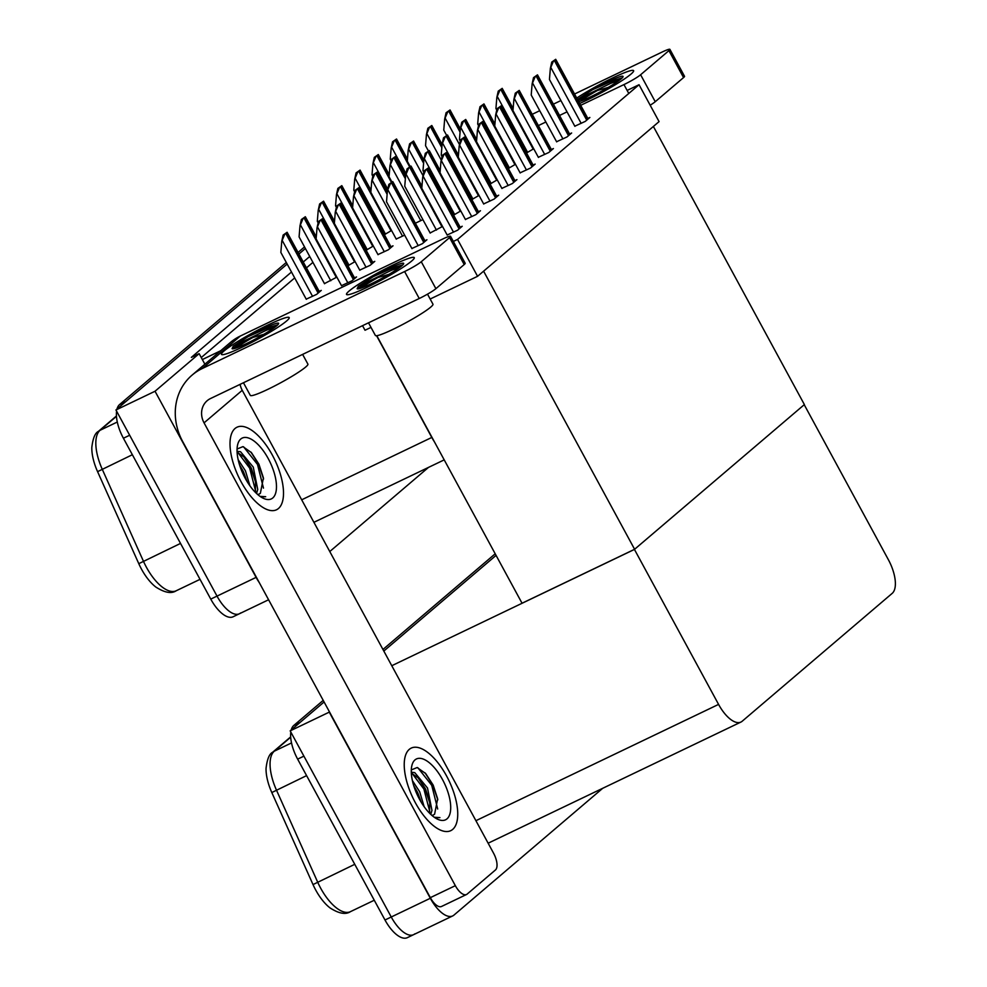 <?xml version="1.0" encoding="UTF-8"?>
<svg xmlns="http://www.w3.org/2000/svg" width="987" height="987" viewBox="0 0 987 987"><rect width="100%" height="100%" fill="white"/><g stroke="black" fill="none" stroke-linecap="round" stroke-linejoin="round"><path stroke-width="1.48" d="M291.486 272.03L191.33 357.393L199.14 353.654L202.347 359.552L220.644 350.767M202.347 359.552L204.877 364.215M376.565 335.716L431.788 437.451A28.907 12.621 64.4 0 0 434.453 441.905M309.721 256.484L303.256 261.999M259.273 582.614A28.907 12.621 -115.6 0 1 256.102 577.383L155.033 391.247L115.948 409.975L287.155 264.047L125.83 401.561L119.575 404.559L286.292 262.456M298.925 254.017L305.39 248.502L298.925 254.017M155.033 391.247L199.14 353.654M240.606 612.964A28.907 12.621 -115.6 0 1 239.385 613.766A28.907 12.621 -115.6 0 1 217.017 596.111L115.948 409.975M428.481 467.406L329.781 551.536M312.916 262.382L306.451 267.884M294.681 277.927L201.262 357.553M447.173 235.005L457.61 230.193L462.224 226.257L460.176 227.244M341.502 285.65L351.94 280.839L356.541 276.915L354.493 277.89M465.408 219.459L475.845 214.648L480.459 210.725L478.411 211.699M359.737 270.117L370.174 265.293L374.776 261.37L372.728 262.345M483.642 203.927L494.08 199.103L498.694 195.179L496.646 196.154M377.972 254.572L388.409 249.748L393.011 245.825L390.963 246.812M501.877 188.381L512.315 183.557L516.929 179.634L514.881 180.621M520.112 172.836L530.55 168.024L535.164 164.089L533.116 165.076M574.816 126.2L585.266 121.389L589.868 117.465L587.82 118.44M415.379 223.222L422.88 219.62M396.206 239.027L404.645 235.165M556.582 141.746L567.031 136.934L571.633 132.998L569.585 133.985M538.347 157.291L548.797 152.479L553.399 148.543L551.351 149.53M411.887 248.514L422.337 243.703L426.939 239.767L424.891 240.754M306.217 299.16L316.654 294.348L321.268 290.412L319.22 291.399M430.135 232.969L442.534 226.479M324.452 283.614L336.863 277.125M453.588 215.117L460.769 210.934M471.823 199.571L479.016 195.389M490.058 184.026L497.251 179.844M526.527 152.936L533.72 148.766M384.375 234.672L391.568 230.489M508.293 168.481L515.485 164.298M347.905 265.762L355.098 261.58M366.14 250.217L373.333 246.034M457.549 239.422L477.572 276.311L659.069 121.611L639.045 84.722L457.549 239.422L453.329 241.445M639.045 84.722L627.127 90.434M362.537 325.673L365.017 330.25L371.001 327.388M477.572 276.311L430.159 299.036M634.604 549.29L483.605 271.178L653.382 126.459L804.38 404.571L634.604 549.29L522.049 603.23L376.787 335.691M602.712 788.292L453.921 915.122A28.907 12.621 -115.6 0 1 452.7 915.924A28.907 12.621 -115.6 0 1 430.332 898.269L329.263 712.133L290.178 730.873L324.081 701.979L300.06 722.447L293.805 725.445L323.218 700.375M383.807 651.062L496.066 555.385L383.807 651.062M634.431 549.426L718.573 704.397A28.907 12.621 64.4 0 0 740.941 722.052A28.907 12.621 64.4 0 0 742.175 721.25L892.199 593.36A28.907 12.621 64.4 0 0 888.362 559.678L804.22 404.707L634.431 549.426L391.777 665.719M414.836 933.85A28.907 12.621 -115.6 0 1 413.615 934.652A28.907 12.621 -115.6 0 1 391.247 916.997L290.178 730.873M116.466 416.317L100.069 430.283A38.542 16.841 64.4 0 0 102.216 469.183L143.423 561.208A38.542 16.841 64.4 0 0 146.397 567.229A38.542 16.841 64.4 0 0 176.217 590.757C171.467 593.952 164.693 592.718 155.884 587.08A34.693 15.15 -115.6 0 1 141.462 569.092A34.693 15.15 -115.6 0 1 138.785 563.676L97.577 471.65A34.693 15.15 -115.6 0 1 91.828 447.37C92.914 438.277 95.11 432.948 98.392 431.381L116.441 415.983M268.587 599.763L239.385 613.766A28.907 12.621 -115.6 0 1 217.017 596.111L129.667 435.242L123.412 438.24A28.907 12.621 -115.6 0 1 116.589 411.147M239.385 613.766L233.129 616.764A28.907 12.621 -115.6 0 1 210.762 599.109L123.412 438.24M116.984 409.099A28.907 12.621 -115.6 0 1 119.575 404.559M298.062 252.425L304.527 246.91M290.696 737.203L274.3 751.181A38.542 16.841 64.4 0 0 276.446 790.069L317.654 882.094A38.542 16.841 64.4 0 0 320.627 888.115A38.542 16.841 64.4 0 0 350.447 911.655C345.697 914.838 338.923 913.617 330.114 907.966A34.693 15.15 -115.6 0 1 315.692 889.99A34.693 15.15 -115.6 0 1 313.015 884.574L271.807 792.549A34.693 15.15 -115.6 0 1 266.058 768.268C267.144 759.176 269.34 753.834 272.622 752.267L290.671 736.882M452.7 915.924L413.615 934.652A28.907 12.621 -115.6 0 1 391.247 916.997L303.897 756.141L297.642 759.139A28.907 12.621 -115.6 0 1 290.82 732.033M413.615 934.652L407.36 937.65A28.907 12.621 -115.6 0 1 384.992 919.995L297.642 759.139M291.214 729.985A28.907 12.621 -115.6 0 1 293.805 725.445M382.944 649.471L495.203 553.781M391.074 160.684L390.26 159.178L391.16 148.124L394.146 141.03L396.527 139.007L407.471 159.166M391.16 148.124L392.555 141.795L396.527 139.007M392.555 141.795L394.146 141.03M446.642 135.404L443.768 130.124L444.668 119.082L447.654 111.987L450.035 109.964L460.337 128.927M444.668 119.082L446.075 112.752L450.035 109.964M446.075 112.752L447.654 111.987M496.757 110.038L495.93 108.533L496.831 97.479L499.817 90.385L502.198 88.361L513.141 108.521M496.831 97.479L498.238 91.149L502.198 88.361M498.238 91.149L499.817 90.385M574.903 126.361L549.451 79.478L550.351 68.436L553.337 61.342L555.718 59.306L588.104 118.971M550.351 68.436L551.745 62.095L555.718 59.306M551.745 62.095L553.337 61.342M556.668 141.894L531.216 95.023L532.116 83.981L535.102 76.887L537.483 74.852L569.869 134.516M532.116 83.981L533.511 77.64L537.483 74.852M533.511 77.64L535.102 76.887M538.433 157.439L512.981 110.569L513.882 99.514L516.867 92.42L519.236 90.397L551.634 150.049M513.882 99.514L515.276 93.185L519.236 90.397M515.276 93.185L516.867 92.42M520.198 172.984L494.746 126.102L495.647 115.06L498.632 107.965L501.001 105.942L533.399 165.594M495.647 115.06L497.041 108.73L501.001 105.942M497.041 108.73L498.632 107.965M501.964 188.529L476.511 141.647L477.412 130.605L480.398 123.511L482.766 121.487L515.165 181.139M477.412 130.605L478.806 124.276L482.766 121.487M478.806 124.276L480.398 123.511M428.407 150.949L425.533 145.669L426.433 134.627L429.419 127.533L431.8 125.497L442.102 144.472M426.433 134.627L427.84 128.285L431.8 125.497M427.84 128.285L429.419 127.533M410.16 166.482L407.298 161.214L408.199 150.16L411.184 143.078L413.565 141.042L423.867 160.005M408.199 150.16L409.605 143.831L413.565 141.042M409.605 143.831L411.184 143.078M391.925 182.027L389.063 176.759L389.964 165.705L392.949 158.611L395.331 156.588L405.632 175.55M389.964 165.705L391.37 159.376L395.331 156.588M391.37 159.376L392.949 158.611M396.28 239.175L370.828 192.292L371.729 181.25L374.715 174.156L377.096 172.133L387.397 191.096M371.729 181.25L373.135 174.921L377.096 172.133M373.135 174.921L374.715 174.156M372.839 176.229L372.025 174.711L372.926 163.669L375.911 156.575L378.292 154.552L389.236 174.711M372.926 163.669L374.32 157.34L378.292 154.552M374.32 157.34L375.911 156.575M354.604 191.774L353.79 190.257L354.691 179.215L357.676 172.12L360.058 170.097L371.001 190.257M354.691 179.215L356.085 172.885L360.058 170.097M356.085 172.885L357.676 172.12M336.37 207.307L335.555 205.802L336.456 194.76L339.442 187.666L341.81 185.642L352.766 205.79M336.456 194.76L337.85 188.431L341.81 185.642M337.85 188.431L339.442 187.666M478.522 125.583L477.696 124.066L478.596 113.024L481.582 105.93L483.963 103.906L494.906 124.066M478.596 113.024L480.003 106.695L483.963 103.906M480.003 106.695L481.582 105.93M460.287 141.116L459.461 139.611L460.361 128.569L463.347 121.475L465.728 119.452L476.672 139.611M460.361 128.569L461.768 122.24L465.728 119.452M461.768 122.24L463.347 121.475M442.053 156.662L441.226 155.156L442.127 144.114L445.112 137.02L447.493 134.997L458.437 155.144M442.127 144.114L443.533 137.773L447.493 134.997M443.533 137.773L445.112 137.02M411.653 261.049A38.542 3.985 151.5 0 1 376.355 282.689A38.542 3.985 151.5 0 1 346.906 294.681A38.542 3.985 151.5 0 1 349.127 291.017A38.542 3.985 151.5 0 1 387.903 267.588A38.542 3.985 151.5 0 1 414.281 258.1A38.542 3.985 151.5 0 1 411.653 261.049A38.542 3.985 151.5 0 1 374.616 283.59A38.542 3.985 151.5 0 1 346.523 294.422A38.542 3.985 151.5 0 1 349.127 291.017A38.542 3.985 151.5 0 1 386.176 268.476A38.542 3.985 151.5 0 1 414.269 257.644A38.542 3.985 151.5 0 1 411.653 261.049M286.6 320.985A38.542 3.985 151.5 0 1 251.303 342.625A38.542 3.985 151.5 0 1 221.841 354.617A38.542 3.985 151.5 0 1 224.061 350.953A38.542 3.985 151.5 0 1 262.85 327.536A38.542 3.985 151.5 0 1 289.216 318.036A38.542 3.985 151.5 0 1 286.6 320.985A38.542 3.985 151.5 0 1 249.551 343.525A38.542 3.985 151.5 0 1 221.458 354.358A38.542 3.985 151.5 0 1 224.061 350.953A38.542 3.985 151.5 0 1 261.111 328.412A38.542 3.985 151.5 0 1 289.203 317.58A38.542 3.985 151.5 0 1 286.6 320.985M446.617 776.053A45.772 19.987 64.4 0 0 411.209 748.109A45.772 19.987 64.4 0 0 415.354 802.715A45.772 19.987 64.4 0 0 450.763 830.659A45.772 19.987 64.4 0 0 446.617 776.053A45.772 19.987 -115.6 0 1 450.763 830.659A45.772 19.987 -115.6 0 1 415.354 802.715A45.772 19.987 -115.6 0 1 411.209 748.109A45.772 19.987 -115.6 0 1 446.617 776.053M272.387 455.167A45.772 19.987 64.4 0 0 236.979 427.223A45.772 19.987 64.4 0 0 241.124 481.816A45.772 19.987 64.4 0 0 276.533 509.761A45.772 19.987 64.4 0 0 272.387 455.167A45.772 19.987 -115.6 0 1 276.533 509.761A45.772 19.987 -115.6 0 1 241.124 481.816A45.772 19.987 -115.6 0 1 236.979 427.223A45.772 19.987 -115.6 0 1 272.387 455.167M240.1 384.35A19.271 17.223 -130.4 0 0 242.234 390.309L493.525 853.126A14.447 6.317 64.4 0 1 495.449 869.966L467.135 894.099A14.447 6.317 64.4 0 1 466.53 894.493L441.51 906.485A14.447 6.317 -115.6 0 1 430.332 897.652L182.706 441.584A57.814 51.657 -130.4 0 1 192.095 375.109A57.814 51.657 -130.4 0 1 202.162 368.57L404.608 271.548A14.447 1.493 -28.5 0 0 421.264 261.728L435.896 288.673A14.447 1.493 151.5 0 1 419.241 298.506L210.539 398.526A19.271 17.223 49.6 0 0 207.184 400.697A19.271 17.223 49.6 0 0 204.05 422.855L455.34 885.672A14.447 6.317 64.4 0 0 466.53 894.493M449.578 237.596A14.447 1.493 -28.5 0 0 450.553 236.312L465.185 263.27A14.447 1.493 151.5 0 1 464.211 264.541L449.578 237.596L421.264 261.728M450.553 236.312A14.447 1.493 -28.5 0 0 442.781 239.002L240.347 336.024L202.162 368.57M464.211 264.541L435.896 288.673M192.095 375.109L230.279 342.563A57.814 51.657 49.6 0 1 240.347 336.024M631.014 74.074A38.542 3.985 151.5 0 1 579.677 103.462A38.542 3.985 151.5 0 0 631.014 74.074A38.542 3.985 151.5 0 0 633.629 71.138A38.542 3.985 151.5 0 0 614.099 77.27A38.542 3.985 151.5 0 0 576.741 98.046A38.542 3.985 151.5 0 1 612.483 78.047A38.542 3.985 151.5 0 1 633.617 70.669A38.542 3.985 151.5 0 1 631.014 74.074M538.359 125.608L545.86 122.006M559.53 115.467L567.031 111.864M580.689 105.313L623.957 84.586A14.447 1.493 -28.5 0 0 640.612 74.753L655.245 101.71A14.447 1.493 151.5 0 1 650.174 105.214M668.927 50.633A14.447 1.493 -28.5 0 0 669.902 49.35L684.534 76.307A14.447 1.493 151.5 0 1 683.559 77.578L668.927 50.633L640.612 74.753M669.902 49.35A14.447 1.493 -28.5 0 0 662.141 52.04L574.557 94.012M532.215 114.307L539.729 110.704M553.386 104.153L560.9 100.563M683.559 77.578L655.245 101.71M302.614 354.395L307.907 364.129A32.756 3.393 151.5 0 1 305.686 367.028A32.756 3.393 151.5 0 1 274.201 386.188A32.756 3.393 151.5 0 1 250.316 395.392L243.456 382.746M236.189 347.992A26.501 2.739 151.5 0 1 253.005 337.406L232.068 348.645L233.24 346.24L248.255 336.555L261.407 329.707A26.501 2.739 151.5 0 1 278.618 323.329A26.501 2.739 151.5 0 1 276.829 325.661A26.501 2.739 151.5 0 1 251.512 341.083A26.501 2.739 151.5 0 1 232.068 348.645M277.779 324.797L261.407 329.707M263.85 334.309L253.005 337.406M274.731 327.302L266.404 330.213L233.24 346.24M277.421 325.13L265.676 328.881L248.255 336.555M245.232 478.313A33.718 14.731 -115.6 0 1 237.571 445.001A33.718 14.731 -115.6 0 1 268.279 458.671A33.718 14.731 -115.6 0 1 276.261 490.231A33.718 14.731 -115.6 0 1 263.048 498.164A33.718 14.731 -115.6 0 1 245.232 478.313M237.065 449.023L242.938 446.63L251.451 452.651L258.927 464.186L263.418 477.893L260.371 493.29L259.285 493.993M255.386 492.353L255.51 481.113L251.303 468.035L244.406 457.277L237.09 452.206M256.546 493.488L257.743 489.466L253.264 467.098L240.544 451.738L237.053 451.293M246.935 481.274L243.493 471.774L239.508 464.791M249.921 485.814L245.442 470.836L238.138 459.646M257.582 494.413A24.083 10.524 64.4 0 0 259.347 493.956A24.083 10.524 64.4 0 0 260.371 493.29M260.05 496.362L265.688 496.708L260.716 496.819M255.645 491.218L249.674 468.146L237.053 451.417M263.467 488.121L257.484 464.408L243.604 446.827M246.392 480.348L239.927 466.111M255.719 482.47L250.649 467.69L243.493 456.29M263.578 478.979L258.458 463.939L250.871 452.021M419.463 799.199A33.718 14.731 -115.6 0 1 411.801 765.887A33.718 14.731 -115.6 0 1 442.509 779.557A33.718 14.731 -115.6 0 1 450.491 811.117A33.718 14.731 -115.6 0 1 437.278 819.062A33.718 14.731 -115.6 0 1 419.463 799.199M411.295 769.922L417.168 767.528L425.681 773.549L433.157 785.072L437.648 798.779L434.601 814.189L433.515 814.88M429.616 813.239L429.74 802.012L425.533 788.921L418.636 778.163L411.32 773.092M430.776 814.386L431.973 810.352L427.494 787.984L414.774 772.636L411.283 772.192M421.165 802.172L417.723 792.672L413.738 785.689M424.151 806.712L419.672 791.734L412.369 780.532M431.812 815.311A24.083 10.524 64.4 0 0 433.577 814.855A24.083 10.524 64.4 0 0 434.601 814.189M434.28 817.261L439.918 817.594L434.946 817.717M429.876 812.104L423.904 789.045L411.283 772.315M437.697 809.007L431.714 785.294L417.834 767.713M420.622 801.247L414.158 786.997M429.95 803.356L424.879 788.576L417.723 777.176M437.809 799.865L432.688 784.825L425.101 772.92M427.507 294.151L432.96 304.193A32.756 3.393 151.5 0 1 430.751 307.093A32.756 3.393 151.5 0 1 399.254 326.253A32.756 3.393 151.5 0 1 375.381 335.457L368.509 322.811M361.254 288.056A26.501 2.739 151.5 0 1 378.07 277.458L357.121 288.71L358.306 286.292L373.308 276.619L386.472 269.772A26.501 2.739 151.5 0 1 403.683 263.393A26.501 2.739 151.5 0 1 401.882 265.725A26.501 2.739 151.5 0 1 376.578 281.147A26.501 2.739 151.5 0 1 357.121 288.71M402.832 264.861L386.472 269.772M388.903 274.374L378.07 277.458M399.797 267.366L391.457 270.278L358.306 286.292M402.486 265.195L390.741 268.933L373.308 276.619M580.603 101.093A26.501 2.739 151.5 0 1 597.419 90.496L578.086 100.526M577.506 99.453L592.669 89.657L605.821 82.809A26.501 2.739 151.5 0 1 623.031 76.418A26.501 2.739 151.5 0 1 621.242 78.763A26.501 2.739 151.5 0 1 600.306 91.877A26.501 2.739 151.5 0 1 578.715 101.673M622.192 77.887L605.821 82.809M608.263 87.399L597.419 90.496M619.145 80.403L610.817 83.303L577.654 99.329M621.835 78.232L610.089 81.97L592.669 89.657M378.046 254.72L352.593 207.838L353.494 196.795L356.48 189.701L358.861 187.678L391.247 247.33M353.494 196.795L354.901 190.466L358.861 187.678M354.901 190.466L356.48 189.701M359.811 270.265L334.359 223.383L335.259 212.341L338.245 205.247L340.626 203.223L373.012 262.875M335.259 212.341L336.666 206.012L340.626 203.223M336.666 206.012L338.245 205.247M341.576 285.798L316.124 238.928L317.024 227.886L320.01 220.792L322.391 218.756L354.777 278.42M317.024 227.886L318.419 221.544L322.391 218.756M318.419 221.544L320.01 220.792M483.729 204.075L458.276 157.192L459.177 146.15L462.163 139.056L464.532 137.033L496.93 196.684M459.177 146.15L460.571 139.821L464.532 137.033M460.571 139.821L462.163 139.056M465.494 219.62L440.042 172.737L440.93 161.695L443.916 154.601L446.297 152.566L478.695 212.23M440.93 161.695L442.336 155.354L446.297 152.566M442.336 155.354L443.916 154.601M447.247 235.153L421.794 188.283L422.695 177.241L425.681 170.146L428.062 168.111L460.46 227.775M422.695 177.241L424.102 170.899L428.062 168.111M424.102 170.899L425.681 170.146M423.818 172.207L422.991 170.702L423.892 159.66L426.877 152.566L429.259 150.53L440.202 170.689M423.892 159.66L425.298 153.318L429.259 150.53M425.298 153.318L426.877 152.566M430.209 233.117L404.756 186.247L405.657 175.192L408.643 168.111L411.024 166.075L421.967 186.235M405.657 175.192L407.063 168.863L411.024 166.075M407.063 168.863L408.643 168.111M411.974 248.662L386.522 201.78L387.422 190.738L390.408 183.644L392.789 181.62L425.175 241.272M387.422 190.738L388.816 184.409L392.789 181.62M388.816 184.409L390.408 183.644M318.135 222.852L317.32 221.347L318.221 210.305L321.207 203.211L323.576 201.175L334.531 221.335M318.221 210.305L319.615 203.964L323.576 201.175M319.615 203.964L321.207 203.211M324.538 283.762L299.086 236.892L299.986 225.85L302.972 218.756L305.341 216.721L316.296 236.88M299.986 225.85L301.38 219.509L305.341 216.721M301.38 219.509L302.972 218.756M306.303 299.308L280.851 252.438L281.751 241.383L284.737 234.289L287.106 232.266L319.504 291.918M281.751 241.383L283.146 235.054L287.106 232.266M283.146 235.054L284.737 234.289M431.788 437.451L301.689 499.804M256.102 577.383L210.762 599.109M430.332 898.269L384.992 919.995M718.573 704.397L475.919 820.691M138.785 563.676L180.522 543.418M117.293 422.029L100.069 430.283A9.636 8.612 -130.4 0 0 98.392 431.381M132.369 454.723L97.577 471.65M313.015 884.574L354.752 864.316M291.523 742.927L274.3 751.181A9.636 8.612 -130.4 0 0 272.622 752.267M306.599 775.622L271.807 792.549M407.397 160.054L396.194 139.426M409.593 166.766L395.207 140.265M406.002 173.65L391.938 147.754M460.263 129.815L449.702 110.371M460.078 132.135L448.715 111.223M459.51 144.608L445.458 118.699M513.067 109.409L501.865 88.781M533.227 149.185L500.878 89.62M527.638 152.405L497.608 97.108M587.721 119.291L555.385 59.726M586.734 120.13L554.398 60.577M581.158 123.363L551.128 68.054M569.487 134.837L537.15 75.271M568.5 135.675L536.163 76.11M562.923 138.896L532.894 83.599M551.252 150.382L518.915 90.816M550.265 151.221L517.928 91.655M544.688 154.441L514.659 99.144M533.017 165.915L500.68 106.362M532.03 166.766L499.693 107.201M526.441 169.986L496.424 114.689M514.782 181.46L482.446 121.907M513.795 182.311L481.459 122.746M508.206 185.531L478.189 130.235M442.028 145.36L431.467 125.917M441.843 147.668L430.48 126.755M441.275 160.141L427.223 134.244M423.793 160.906L413.232 141.462M423.608 163.213L412.245 142.301M423.041 175.686L408.976 149.79M405.558 176.451L394.997 157.007M405.361 178.758L394.01 157.846M420.77 220.632L390.741 165.335M387.323 191.984L376.763 172.552M387.126 194.303L375.776 173.391M402.536 236.177L372.506 180.88M389.162 175.6L377.959 154.971M391.358 182.311L376.972 155.81M387.768 189.196L373.703 163.299M370.927 191.145L359.724 170.517M391.074 230.921L358.737 171.356M385.498 234.141L355.468 178.844M352.692 206.69L341.49 186.049M372.839 246.454L340.503 186.901M367.263 249.686L337.233 194.39M494.832 124.954L483.63 104.326M514.98 164.73L482.643 105.165M509.403 167.95L479.374 112.654M476.598 140.499L465.395 119.871M496.745 180.263L464.408 120.71M491.168 183.496L461.139 128.199M458.363 156.045L447.16 135.404M478.51 195.808L446.173 136.255M472.933 199.041L442.904 143.732M242.234 390.309L204.05 422.855M419.241 298.506L404.608 271.548M430.332 897.652L455.34 885.672M628.781 93.469L623.957 84.586M390.864 247.651L358.528 188.098M389.877 248.49L357.541 188.936M384.301 251.722L354.271 196.425M372.63 263.196L340.293 203.63M371.643 264.035L339.306 204.482M366.066 267.267L336.036 211.958M354.395 278.741L322.058 219.176M353.408 279.58L321.071 220.015M347.831 282.813L317.802 227.504M496.547 197.005L464.211 137.44M495.56 197.844L463.224 138.291M489.971 201.077L459.954 145.78M478.313 212.55L445.976 152.985M477.326 213.389L444.989 153.836M471.737 216.622L441.72 161.313M460.078 228.096L427.741 168.53M459.091 228.935L426.754 169.369M453.502 232.155L423.485 176.858M440.128 171.578L428.926 150.949M460.275 211.354L427.939 151.788M454.699 214.574L424.669 159.277M421.893 187.123L410.691 166.495M442.04 226.899L409.704 167.334M436.464 230.119L406.434 174.822M424.792 241.605L392.456 182.04M423.805 242.444L391.469 182.879M418.229 245.664L388.199 190.368M334.457 222.235L323.255 201.595M354.604 261.999L322.268 202.446M349.016 265.232L318.998 209.923M316.222 237.768L305.02 217.14M336.37 277.544L304.033 217.979M330.781 280.764L300.764 225.468M319.122 292.251L286.785 232.685M318.135 293.09L285.798 233.524M312.546 296.31L282.529 241.013M444.212 459.868L313.903 522.32M740.941 722.052L488.133 843.206M176.217 590.757L200.028 579.344M350.447 911.655L374.258 900.243"/></g></svg>
